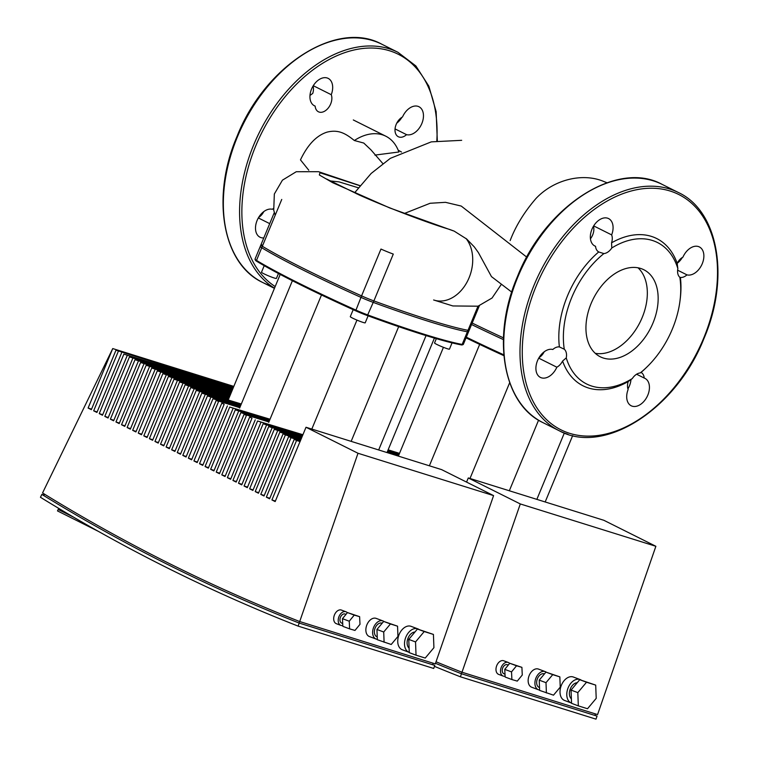 <?xml version="1.0" encoding="UTF-8"?>
<svg xmlns="http://www.w3.org/2000/svg" width="757" height="757" viewBox="0 0 757 757"><rect width="100%" height="100%" fill="white"/><g stroke="black" fill="none" stroke-linecap="round" stroke-linejoin="round"><path stroke-width="1.14" d="M511.741 292.098L491.473 276.617L478.386 252.592L474.317 246.933L466.719 239.051L454.115 231.093L449.412 229.371M356.481 193.773L355.232 192.051L371.148 173.467L390.319 158.355L431.263 141.871L461.675 140.319M308.771 170.211L300.472 159.869C307.645 144.776 316.473 135.541 326.948 132.163C338.578 129.21 345.75 133.62 354.342 140.509L363.757 143.045L370.939 149.839L382.815 163.55M358.354 187.793L339.089 181.898L329.759 180.876M595.257 353.311A48.675 32.21 116.6 0 0 646.743 301.172A48.675 32.21 116.6 0 0 638.019 267.798A48.675 32.21 116.6 0 1 642.191 317.524A48.675 32.21 116.6 0 1 595.257 353.311M354.342 140.509A52.706 34.879 -63.4 0 1 385.796 136.194A52.706 34.879 -63.4 0 1 398.873 151.996L374.923 155.1M540.744 355.175A209.878 16.805 22.5 0 0 541.634 355.497M471.564 324.526A209.878 16.805 22.5 0 0 503.396 339.6M274.318 212.537L260.247 246.489A16.143 1.296 22.5 0 0 261.733 247.757A209.878 16.805 22.5 0 0 360.957 297.369L380.97 249.053A16.143 1.296 22.5 0 0 393.28 254.078L373.267 302.403A209.878 16.805 22.5 0 0 467.391 331.803A16.143 1.296 22.5 0 0 468.555 331.784L479.342 305.752M360.957 297.369A16.143 1.296 22.5 0 0 373.267 302.403M571.544 703.064A12.509 8.336 -69.5 0 1 571.346 702.988A12.509 8.336 -69.5 0 1 567.769 688.785A12.509 8.336 -69.5 0 1 580.117 679.549A12.509 8.336 -69.5 0 1 581.376 680.212M571.346 702.988L564.58 700.462A12.509 8.336 -69.5 0 1 561.003 686.249A12.509 8.336 -69.5 0 1 573.352 677.023L580.117 679.549M539.609 690.015A9.69 6.453 -69.5 0 1 538.445 689.759A9.69 6.453 -69.5 0 1 535.672 678.764A9.69 6.453 -69.5 0 1 545.229 671.61A9.69 6.453 -69.5 0 1 546.355 672.235M538.445 689.759L531.679 687.224A9.69 6.453 -69.5 0 1 528.906 676.228A9.69 6.453 -69.5 0 1 538.464 669.084L545.229 671.61M505.089 676.181A7.267 4.835 -69.5 0 1 503.14 676.058A7.267 4.835 -69.5 0 1 501.068 667.806A7.267 4.835 -69.5 0 1 508.231 662.451A7.267 4.835 -69.5 0 1 509.622 663.435M503.14 676.058L498.626 674.373A7.267 4.835 -69.5 0 1 496.554 666.122A7.267 4.835 -69.5 0 1 503.717 660.766L508.231 662.451M594.898 715.356L595.399 713.898M461.874 672.178L461.363 673.654M466.567 482.095L468.29 477.951L520.296 503.944L461.997 672.225A2849.376 2124.142 107.3 0 1 436.023 661.769M387.206 452.071L398.579 455.619M398.74 455.231L387.366 451.683M387.593 451.144L398.958 454.692M399.119 454.304L387.754 450.756M387.972 450.216L399.346 453.765M399.507 453.386L388.133 449.828M461.997 672.225L597.576 714.58L655.874 546.289L603.868 520.296L468.29 477.951M520.296 503.944L655.874 546.289M435.493 663.302A2850.938 2125.306 -72.7 0 0 461.467 673.758L460.407 676.805L595.996 719.15L597.046 716.103A2850.938 2125.306 107.3 0 1 594.926 715.261M461.467 673.758L597.046 716.103M460.407 676.805A2854.07 2127.643 107.3 0 1 434.442 666.349M539.514 687.574L539.296 687.488A7.267 4.835 -69.5 0 1 537.215 679.237A7.267 4.835 -69.5 0 1 544.387 673.881L544.453 673.91M546.393 692.939L546.005 682.682L552.733 674.648L559.849 676.872L560.237 687.129L553.509 695.163L539.618 690.412L539.23 680.155L545.958 672.112L559.849 676.872M545.958 672.112L552.733 674.648M539.23 680.155L546.005 682.682M571.384 698.853A8.876 5.914 -69.5 0 1 570.087 689.504A8.876 5.914 -69.5 0 1 577.231 682.7M578.32 705.874L571.554 703.338L571.052 690.091L579.739 679.71L595.702 685.113L596.204 698.361L587.517 708.741L578.32 705.874L577.818 692.617L586.514 682.237L595.702 685.113M571.052 690.091L577.818 692.617M579.739 679.71L586.514 682.237M504.995 674.165L503.992 673.787A4.845 3.227 -69.5 0 1 502.601 668.289A4.845 3.227 -69.5 0 1 507.379 664.722L508.288 665.053M511.902 679.559L505.137 677.023L504.758 669.368L509.754 663.264L521.904 667.352L522.273 675.007L517.277 681.111L511.902 679.559L511.524 671.894L516.529 665.791L521.904 667.352M504.758 669.368L511.524 671.894M509.754 663.264L516.529 665.791M653.017 322.936A48.675 32.21 -63.4 0 1 600.282 356.793A48.675 32.21 -63.4 0 1 591.085 303.585A48.675 32.21 -63.4 0 1 643.819 269.729A48.675 32.21 -63.4 0 1 653.017 322.936M590.441 238.786A11.298 7.475 116.6 0 0 593.45 226.267M680.013 300.652L680.212 299.053A82.333 54.485 -63.4 0 0 680.392 277.44L679.833 277.308A11.298 7.475 -63.4 0 1 677.856 268.612L677.184 263.322A11.298 7.475 -63.4 0 1 682.928 257.153A15.339 10.153 -63.4 0 1 699.354 246.933A15.339 10.153 -63.4 0 1 702.032 264.231A15.339 10.153 -63.4 0 1 686.959 274.867A11.298 7.475 -63.4 0 1 680.392 277.44L679.833 277.308A79.106 52.347 -63.4 0 1 680.013 300.652A79.106 52.347 -63.4 0 1 646.733 367.192L645.579 368.309A82.333 54.485 -63.4 0 1 641.047 372.425A11.298 7.475 -63.4 0 1 644.226 378.046A15.339 10.153 -63.4 0 1 644.926 378.349A15.339 10.153 -63.4 0 1 647.14 396.602A15.339 10.153 -63.4 0 1 631.206 405.78A15.339 10.153 -63.4 0 1 628.13 389.467A11.298 7.475 -63.4 0 1 628.215 381.537A82.333 54.485 -63.4 0 1 562.593 361.042A11.298 7.475 -63.4 0 1 556.849 367.202A15.339 10.153 -63.4 0 1 540.422 377.421A15.339 10.153 -63.4 0 1 537.744 360.133A15.339 10.153 -63.4 0 1 552.818 349.488A11.298 7.475 -63.4 0 1 559.385 346.914A82.333 54.485 -63.4 0 1 598.73 251.93A11.298 7.475 -63.4 0 1 595.551 246.318A15.339 10.153 -63.4 0 1 594.851 246.016A15.339 10.153 -63.4 0 1 592.636 227.753A15.339 10.153 -63.4 0 1 608.571 218.574A15.339 10.153 -63.4 0 1 611.647 234.888A11.298 7.475 -63.4 0 1 611.561 242.827A82.333 54.485 -63.4 0 1 677.184 263.322A15.339 10.153 116.6 0 0 682.35 257.494M627.922 388.89A15.339 10.153 116.6 0 0 630.988 379.494M539.022 357.664A11.298 7.475 116.6 0 0 544.217 351.778M559.385 346.914L564.277 349.214A11.298 7.475 -63.4 0 1 566.255 357.91L562.593 361.042M556.849 367.202L538.738 358.156M628.215 381.537L632.322 378.547A11.298 7.475 -63.4 0 1 640.223 372.936L641.047 372.425M644.226 378.046L636.59 374.223M677.619 270.192L686.959 274.867M564.277 349.214A79.106 52.347 -63.4 0 1 603.887 253.586L598.948 252.043M611.561 242.827L611.788 247.984A79.106 52.347 -63.4 0 1 677.856 268.612M646.733 367.192A79.106 52.347 -63.4 0 1 640.223 372.936M593.668 225.898L611.647 234.888M611.788 247.984A11.298 7.475 -63.4 0 1 603.887 253.586M595.551 246.318L594.188 245.637M632.322 378.547A79.106 52.347 -63.4 0 1 566.255 357.91M331.244 94.691A15.339 10.153 116.6 0 0 328.169 78.378A15.339 10.153 116.6 0 0 312.234 87.547A15.339 10.153 116.6 0 0 314.448 105.81A15.339 10.153 116.6 0 0 315.149 106.112A11.298 7.475 116.6 0 0 318.432 111.781A11.298 7.475 116.6 0 0 328.604 107.579A11.298 7.475 116.6 0 0 331.244 94.691L313.266 85.692M402.525 116.947A11.298 7.475 116.6 0 0 395.305 127.214A11.298 7.475 116.6 0 0 398.324 136.733A11.298 7.475 116.6 0 0 406.556 134.661A15.339 10.153 116.6 0 0 421.621 124.025A15.339 10.153 116.6 0 0 418.952 106.728A15.339 10.153 116.6 0 0 402.525 116.947M273.419 208.468A11.298 7.475 116.6 0 0 272.406 209.292A15.339 10.153 116.6 0 0 257.342 219.918A15.339 10.153 116.6 0 0 260.011 237.215A15.339 10.153 116.6 0 0 263.796 237.935M263.786 211.6L263.786 211.629A11.298 7.475 -63.4 0 1 258.62 217.458M401.939 117.288A15.339 10.153 -63.4 0 1 396.753 123.164M313.048 86.061A11.298 7.475 -63.4 0 1 312.755 93.414L309.982 95.448M258.336 217.95L269.719 223.637M406.556 134.661L395.05 128.908M313.786 105.431L315.149 106.112M503.821 354.834A209.878 16.805 -157.5 0 1 466.331 337.168M466.047 337.84A209.064 16.739 22.5 0 0 503.897 355.676M509.679 382.673L469.993 478.481M479.664 344.397L429.38 465.792M538.568 420.182L509.329 490.763M564.334 433.023L536.855 499.365M572.68 435.578L545.182 501.967M443.432 347.331L398.371 456.111M542.731 354.181A209.878 16.805 -157.5 0 1 541.88 353.879M503.452 337.859A209.878 16.805 -157.5 0 1 472.179 323.04M353.188 309.67L350.292 316.653A8.072 0.643 22.5 0 0 354.872 319.199A8.072 0.643 22.5 0 0 363.161 322.444A8.072 0.643 22.5 0 0 365.205 322.832L368.101 315.839M436.325 338.663L434.546 342.968A8.072 0.643 22.5 0 0 439.117 345.514A8.072 0.643 22.5 0 0 447.415 348.759A8.072 0.643 22.5 0 0 449.459 349.138L452.052 342.883M264.202 265.688L261.487 272.246A8.072 0.643 22.5 0 0 266.067 274.8A8.072 0.643 22.5 0 0 274.365 278.046A8.072 0.643 22.5 0 0 276.409 278.425L278.444 273.504M255.024 259.244L255.459 260.294A15.339 1.23 22.5 0 0 256.869 261.383A209.064 16.739 22.5 0 0 355.705 310.805A15.339 1.23 22.5 0 0 367.391 315.584L373.882 300.917A209.878 16.805 -157.5 0 0 468.015 330.317A16.143 1.296 -157.5 0 0 469.17 330.298L463.322 344.416A16.143 1.296 -157.5 0 1 463.237 344.492A16.143 1.296 -157.5 0 1 462.158 344.435A209.878 16.805 -157.5 0 1 368.025 315.035A16.143 1.296 -157.5 0 1 355.724 310.01A209.878 16.805 -157.5 0 1 256.5 260.399A16.143 1.296 -157.5 0 1 255.024 259.244A16.143 1.296 -157.5 0 1 255.014 259.131L260.862 245.003A16.143 1.296 -157.5 0 1 262.026 244.984M367.391 315.584A209.064 16.739 22.5 0 0 461.164 344.87A15.339 1.23 22.5 0 0 462.186 344.927L463.237 344.492M356.954 320.107L311.818 429.077M321.488 294.993L268.726 422.378M398.665 326.655L351.153 441.359M426.049 335.588L378.67 449.961M434.414 338.105L387.007 452.563M280.204 274.431L228.236 399.885M292.382 280.724L239.628 408.07M373.882 300.917A16.143 1.296 -157.5 0 1 361.572 295.883A209.878 16.805 -157.5 0 1 262.348 246.271A16.143 1.296 -157.5 0 1 260.862 245.003M409.253 652.373A12.509 8.336 -69.5 0 1 409.064 652.307A12.509 8.336 -69.5 0 1 405.487 638.094A12.509 8.336 -69.5 0 1 417.826 628.868A12.509 8.336 -69.5 0 1 419.085 629.531M409.064 652.307L402.298 649.771A12.509 8.336 -69.5 0 1 398.721 635.568A12.509 8.336 -69.5 0 1 411.06 626.332L417.826 628.868M377.317 639.334A9.69 6.453 -69.5 0 1 376.153 639.069A9.69 6.453 -69.5 0 1 373.39 628.073A9.69 6.453 -69.5 0 1 382.947 620.929A9.69 6.453 -69.5 0 1 384.064 621.544M376.153 639.069L369.388 636.542A9.69 6.453 -69.5 0 1 366.625 625.537A9.69 6.453 -69.5 0 1 376.182 618.393L382.947 620.929M342.807 625.5A7.267 4.835 -69.5 0 1 340.858 625.377A7.267 4.835 -69.5 0 1 338.776 617.125A7.267 4.835 -69.5 0 1 345.949 611.76A7.267 4.835 -69.5 0 1 347.331 612.744M340.858 625.377L336.345 623.683A7.267 4.835 -69.5 0 1 334.263 615.432A7.267 4.835 -69.5 0 1 341.435 610.076L345.949 611.76M432.607 664.674L433.118 663.208M299.592 621.497L299.081 622.964M43.915 495.381L44.502 494.16M299.848 442.116L306.008 427.26L358.004 453.263L299.706 621.544A2849.376 2124.142 107.3 0 1 42.553 492.958L112.736 348.57L88.105 408.042L91.351 409.66L115.982 350.198L233.44 387.319M299.8 442.107L275.17 501.579L271.924 499.951L296.555 440.479L300.075 441.577M300.236 441.199L294.236 439.325L296.555 440.479M294.236 439.325L269.606 498.787L266.35 497.169L290.991 437.697L300.453 440.659M300.614 440.271L288.663 436.534L290.991 437.697M288.663 436.534L264.032 496.005L260.787 494.378L285.417 434.915L300.841 439.732M301.002 439.344L283.09 433.752L285.417 434.915M283.09 433.752L258.459 493.223L255.213 491.596L279.844 432.124L301.22 438.805M301.381 438.417L279.844 432.124M277.526 430.97L252.895 490.432L249.64 488.814L274.28 429.342L301.608 437.877M301.769 437.489L274.28 429.342M271.952 428.178L247.321 487.65L244.076 486.022L268.707 426.56L301.986 436.95M302.147 436.562L268.707 426.56M266.379 425.396L241.748 484.868L238.502 483.24L263.133 423.769L302.374 436.023M302.535 435.644L263.133 423.769M260.815 422.614L236.184 482.077L232.929 480.458L257.569 420.987L302.753 435.105M302.914 434.717L257.569 420.987M255.241 419.823L230.611 479.295L227.365 477.667L251.996 418.205L249.668 417.041L225.037 476.513L221.792 474.885L246.422 415.413L244.104 414.259L219.473 473.721L216.218 472.103L240.858 412.631L269.104 421.45M269.265 421.072L240.858 412.631M238.531 411.467L213.9 470.939L210.654 469.312L235.285 409.849L269.492 420.532M269.643 420.144L235.285 409.849M232.957 408.685L208.326 468.157L205.081 466.53L229.712 407.058L269.87 419.605M270.031 419.217L229.712 407.058M227.393 405.903L202.762 465.366L199.507 463.748L224.148 404.276L221.82 403.112L197.189 462.584L193.943 460.956L218.574 401.494L216.247 400.33L191.616 459.802L188.37 458.174L213.001 398.702L240.016 407.143M240.177 406.755L213.001 398.702M210.683 397.539L186.052 457.01L182.797 455.392L207.437 395.92L240.395 406.216M240.556 405.828L207.437 395.92M205.109 394.757L180.478 454.228L177.233 452.601L201.864 393.138L240.783 405.288M240.944 404.9L201.864 393.138M199.536 391.975L174.905 451.446L171.659 449.819L196.29 390.347L241.161 404.361M241.322 403.983L196.29 390.347M193.972 389.183L169.331 448.655L166.086 447.037L190.717 387.565L228.463 399.346M228.614 398.967L190.717 387.565M188.398 386.401L163.767 445.873L160.522 444.245L185.153 384.774L228.841 398.428M229.002 398.04L185.153 384.774M182.825 383.619L158.194 443.091L154.948 441.463L179.579 381.992L229.229 397.501M229.38 397.113L179.579 381.992M177.261 380.828L152.621 440.3L149.375 438.682L174.006 379.21L229.608 396.573M229.768 396.185L174.006 379.21M171.688 378.046L147.057 437.518L143.811 435.89L168.442 376.418L229.996 395.646M230.147 395.258L168.442 376.418M166.114 375.264L141.483 434.736L138.238 433.108L162.869 373.636L230.374 394.719M230.535 394.331L162.869 373.636M160.55 372.472L135.91 431.944L132.664 430.326L157.295 370.854L230.762 393.791M230.923 393.413L157.295 370.854M154.977 369.69L130.346 429.162L127.1 427.535L151.731 368.063L231.14 392.874M231.301 392.486L151.731 368.063M149.403 366.908L124.773 426.371L121.527 424.753L146.158 365.281L231.528 391.946M231.689 391.558L146.158 365.281M143.839 364.117L119.199 423.589L115.953 421.971L140.584 362.499L231.907 391.019M232.068 390.631L140.584 362.499M138.266 361.335L113.635 420.807L110.39 419.179L135.02 359.707L232.295 390.092M232.456 389.704L135.02 359.707M132.693 358.553L108.062 418.015L104.816 416.397L129.447 356.925L232.673 389.164M232.834 388.786L129.447 356.925M127.129 355.762L102.488 415.233L99.243 413.615L123.874 354.144L233.061 388.237M233.222 387.858L123.874 354.144M121.555 352.98L96.924 412.451L93.679 410.824L118.31 351.352M275.397 501.039L271.924 499.951M269.823 498.248L266.35 497.169M264.259 495.466L260.787 494.378M258.686 492.684L255.213 491.596M253.112 489.893L249.64 488.814M247.548 487.111L244.076 486.022M241.975 484.329L238.502 483.24M236.402 481.537L232.929 480.458M230.838 478.755L227.365 477.667M225.264 475.973L221.792 474.885M268.877 421.99L244.104 414.259M219.691 473.182L216.218 472.103M214.117 470.4L210.654 469.312M208.554 467.618L205.081 466.53M202.98 464.826L199.507 463.748M197.407 462.044L193.943 460.956M239.789 407.682L216.247 400.33M191.843 459.262L188.37 458.174M186.269 456.471L182.797 455.392M180.696 453.689L177.233 452.601M175.132 450.907L171.659 449.819M169.559 448.116L166.086 447.037M163.985 445.334L160.522 444.245M158.421 442.552L154.948 441.463M152.848 439.76L149.375 438.682M147.274 436.978L143.811 435.89M141.71 434.187L138.238 433.108M136.137 431.405L132.664 430.326M130.564 428.623L127.1 427.535M125 425.831L121.527 424.753M119.426 423.049L115.953 421.971M113.853 420.267L110.39 419.179M108.289 417.476L104.816 416.397M102.715 414.694L99.243 413.615M97.142 411.912L93.679 410.824M233.601 386.931L115.982 350.198M299.706 621.544L435.294 663.889L493.583 495.608L441.586 469.605L306.008 427.26M91.578 409.121L88.105 408.042M233.828 386.392L112.736 348.57M358.004 453.263L493.583 495.608M98.268 531.31L57.494 510.918L58.194 509.48L73.675 517.22L58.194 509.48L58.724 508.373M298.126 626.115A2854.07 2127.643 107.3 0 1 40.452 497.283L41.853 494.397A2850.938 2125.306 -72.7 0 0 299.185 623.068L298.126 626.115L433.704 668.459L434.764 665.412A2850.938 2125.306 107.3 0 1 432.644 664.58M299.185 623.068L434.764 665.412M41.853 494.397L44.057 495.087M377.232 636.883L377.005 636.798A7.267 4.835 -69.5 0 1 374.933 628.556A7.267 4.835 -69.5 0 1 382.096 623.191L382.171 623.219M384.102 642.258L383.714 632L390.442 623.957L397.557 626.181L397.945 636.438L391.218 644.481L377.336 639.722L376.948 629.464L383.676 621.421L397.557 626.181M383.676 621.421L390.442 623.957M376.948 629.464L383.714 632M409.102 648.162A8.876 5.914 -69.5 0 1 407.796 638.823A8.876 5.914 -69.5 0 1 414.95 632.019M416.038 655.183L409.272 652.657L408.771 639.4L417.457 629.02L433.42 634.423L433.922 647.68L425.226 658.06L416.038 655.183L415.536 641.936L424.223 631.556L433.42 634.423M408.771 639.4L415.536 641.936M417.457 629.02L424.223 631.556M342.703 623.475L341.7 623.106A4.845 3.227 -69.5 0 1 340.319 617.608A4.845 3.227 -69.5 0 1 345.097 614.031L346.006 614.372M349.611 628.868L342.845 626.342L342.467 618.677L347.472 612.574L359.613 616.662L359.991 624.326L354.986 630.43L349.611 628.868L349.242 621.213L354.238 615.11L359.613 616.662M342.467 618.677L349.242 621.213M347.472 612.574L354.238 615.11M404.247 213.521L430.118 203.273L445.513 202.327L461.24 206.065L526.768 257.134M466.009 238.455A36.099 26.911 107.3 0 1 467.239 281.708A36.099 26.911 107.3 0 1 433.629 299.971L452.866 305.951L478.008 306.197L492.05 298.021L501.352 284.339M359.963 185.73L319.965 172.757L319.34 174.971L332.626 182.664L389.77 207.957L453.424 230.885M261.733 247.757L281.746 199.441M477.998 306.207L467.391 331.803M542.996 422.643A133.194 88.134 -63.4 0 1 517.826 277.053A133.194 88.134 -63.4 0 1 653.376 180.866A133.194 88.134 -63.4 0 1 662.129 184.386C617.182 159.528 545.002 206.15 517.362 276.75C491.359 337.073 502.743 404.011 542.996 422.643L559.243 430.761C604.19 455.629 676.37 409.007 704.01 338.398C730.013 278.084 718.62 211.146 678.367 192.505A133.194 88.134 116.6 0 0 669.614 188.985A133.194 88.134 116.6 0 0 534.063 285.171A133.194 88.134 116.6 0 0 559.243 430.761A133.194 88.134 116.6 0 0 567.996 434.291M703.603 338.322A131.576 87.064 -63.4 0 1 569.699 433.345A131.576 87.064 -63.4 0 1 536.174 286.032A131.576 87.064 -63.4 0 1 670.077 191.01A131.576 87.064 -63.4 0 1 703.603 338.322M274.431 288.36L262.594 282.437C222.34 263.805 210.957 196.867 236.96 136.553C264.59 65.954 336.78 19.322 381.727 44.18A133.194 88.134 116.6 0 0 372.964 40.66A133.194 88.134 116.6 0 0 237.424 136.847A133.194 88.134 116.6 0 0 262.594 282.437A133.194 88.134 116.6 0 0 271.034 285.862M274.517 288.162A133.194 88.134 -63.4 0 1 253.661 144.965A133.194 88.134 -63.4 0 1 389.212 48.779A133.194 88.134 -63.4 0 1 397.964 52.309L381.727 44.18M436.817 140.953A131.576 87.064 116.6 0 0 389.675 50.804A131.576 87.064 116.6 0 0 255.771 145.827A131.576 87.064 116.6 0 0 275.179 286.543M256.869 261.383L256.5 260.399L262.348 246.271M355.705 310.805L361.572 295.883M468.015 330.317L462.158 344.435L461.164 344.87M360.029 185.645L318.583 171.707L296.261 171.725L282.437 180.166L274.337 194.01L273.731 210.2L275.207 215.234M449.611 229.437C427.601 222.88 387.944 207.749 359.518 195.126L326.541 178.983M510.161 240.584C515.649 226.116 524.26 212.074 536.003 198.466C554.115 179.22 583.193 172.53 604.077 181.614L607 182.749M353.311 119.956L385.796 136.194M401.484 152.025L398.173 150.17M678.367 192.505L662.129 184.386M437.319 140.878L436.146 111.686L428.859 86.184L415.877 65.954L397.964 52.309"/></g></svg>
